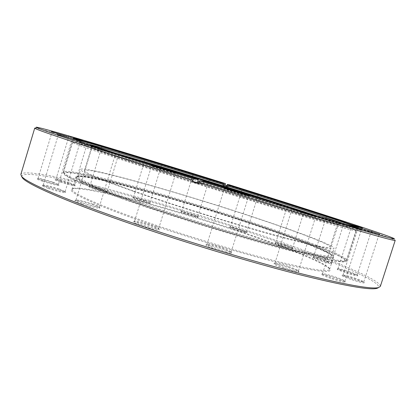 <?xml version="1.0" encoding="UTF-8"?>
<svg xmlns="http://www.w3.org/2000/svg" width="416" height="416" viewBox="0 0 416 416"><rect width="100%" height="100%" fill="white"/><g stroke="black" fill="none" stroke-linecap="round" stroke-linejoin="round"><path stroke-width="0.31" stroke-dasharray="2.08 1.56" d="M236.907 218.759C291.554 236.538 340.6 255.31 333.315 257.53C329.014 258.57 310.164 254.691 276.765 245.892C243.818 237.073 199.238 223.61 161.122 210.912C110.776 194.163 78.536 181.069 75.936 177.362C70.533 169.473 163.54 194.636 236.907 218.759M161.143 211.479C199.092 224.13 243.474 237.531 276.292 246.303C309.566 255.05 328.359 258.898 332.675 257.847L333.45 257.327C334.266 253.396 288.007 235.867 236.683 219.144C166.566 196.102 78.998 172.208 75.936 177.117L76.279 177.991C78.889 181.724 111.02 194.797 161.143 211.479M156.265 226.33C199.165 240.916 250.026 255.866 283.832 263.968C317.678 271.799 332.961 273.504 329.68 269.074C324.485 262.569 281.294 245.627 233.485 229.83C166.707 207.6 84.386 185.702 72.368 188.926C64.033 190.648 95.685 205.795 156.265 226.33M233.522 229.232C281.112 244.946 324.074 261.758 329.202 268.154L329.597 269.386C328.515 272.251 311.137 269.604 277.462 261.446C244.088 253.141 196.872 239.117 156.811 225.519C102.133 207.002 70.054 192.53 72.259 189.233L73.289 188.443C85.124 185.286 167.034 207.111 233.522 229.232M48.298 188.375C56.155 191.074 66.872 193.58 65.65 192.462C65.135 191.953 63.071 191.079 59.452 189.847C50.773 187.049 45.037 185.624 42.25 185.572C41.777 185.879 43.789 186.815 48.298 188.375M59.316 189.041L65.146 191.594C65.291 192.301 55.78 190.003 48.916 187.647C45.141 186.347 43.222 185.505 43.165 185.115L43.264 185.042C45.859 185.094 51.21 186.43 59.316 189.041M64.064 137.467L80.09 142.251L64.064 137.467M42.76 181.334C49.988 183.804 59.956 186.202 58.885 185.24L53.217 182.889C45.1 180.284 39.764 178.932 37.216 178.844C36.826 179.109 38.678 179.936 42.76 181.334M53.087 182.14L58.412 184.418C58.562 185.032 49.686 182.837 43.332 180.674C39.884 179.499 38.132 178.745 38.074 178.412L38.152 178.355C40.524 178.443 45.5 179.702 53.087 182.14M57.288 134.373L72.192 138.835L57.288 134.373M60.44 182.099C67.075 184.345 76.024 186.55 75.109 185.723L69.69 183.513C62.218 181.121 57.366 179.873 55.125 179.774C54.808 180.008 56.581 180.783 60.44 182.099M69.586 182.822L74.667 184.954C73.096 185.047 68.526 183.893 60.954 181.48L55.994 179.322C58.074 179.421 62.603 180.586 69.586 182.822M73.902 138.668L87.469 142.745L73.902 138.668M94.37 188.989C102.268 191.495 106.699 192.608 107.661 192.332L102.253 190.159C95.389 187.959 90.995 186.815 89.055 186.727C88.8 186.95 90.568 187.704 94.37 188.989M102.18 189.514L107.25 191.599C105.888 191.677 101.748 190.611 94.827 188.406L89.866 186.3C91.666 186.389 95.768 187.46 102.18 189.514M107.037 148.309L119.335 152.012L107.037 148.309M138.18 200.236C145.475 202.556 149.526 203.585 150.337 203.33L144.742 201.105C138.372 199.061 134.347 198.006 132.668 197.928C132.454 198.156 134.29 198.926 138.18 200.236M144.706 200.491L149.947 202.623C148.777 202.701 144.992 201.718 138.585 199.675L133.437 197.522C135.002 197.595 138.757 198.588 144.706 200.491M150.358 161.361L161.611 164.752L150.358 161.361M186.805 214.318C193.69 216.507 197.47 217.474 198.141 217.22L192.161 214.854C186.15 212.919 182.395 211.926 180.908 211.874C180.726 212.118 182.692 212.93 186.805 214.318M192.166 214.266L197.766 216.523C196.747 216.606 193.211 215.686 187.169 213.751L181.657 211.479C183.045 211.531 186.545 212.462 192.166 214.266M198.806 176.254L209.305 179.421L198.806 176.254M236.132 229.949C242.798 232.081 246.412 233.007 246.979 232.731L240.422 230.147C234.608 228.27 231.02 227.318 229.658 227.287C229.507 227.557 231.665 228.446 236.132 229.949M240.464 229.564L246.6 232.029C245.69 232.133 242.31 231.249 236.46 229.372L230.417 226.892C231.681 226.928 235.03 227.817 240.464 229.564M248.269 191.708L258.315 194.745L248.269 191.708M282.277 245.934C288.928 248.061 292.49 248.976 292.963 248.664L285.646 245.768C279.88 243.906 276.349 242.965 275.054 242.949C274.914 243.261 277.321 244.26 282.277 245.934M285.724 245.185L292.573 247.941C291.73 248.066 288.402 247.198 282.584 245.326C278.278 243.875 276.011 242.965 275.787 242.585L275.834 242.549C277.04 242.564 280.337 243.443 285.724 245.185M294.866 206.518L304.762 209.508L294.866 206.518M320.835 260.868C327.668 263.068 331.287 263.983 331.692 263.619C330.975 263.037 328.229 261.94 323.456 260.338C317.58 258.43 313.997 257.483 312.702 257.483C312.567 257.852 315.276 258.981 320.835 260.868M323.57 259.735L331.276 262.86C330.465 263.021 327.08 262.137 321.126 260.213C316.306 258.586 313.758 257.551 313.477 257.109L313.534 257.067C314.735 257.067 318.079 257.956 323.57 259.735M334.178 219.305L344.235 222.336L334.178 219.305M346.273 272.938C353.501 275.272 357.292 276.219 357.646 275.777C356.803 275.09 353.73 273.848 348.431 272.059C342.29 270.057 338.541 269.074 337.184 269.095C337.017 269.532 340.049 270.811 346.273 272.938M348.572 271.419C353.527 273.094 356.392 274.248 357.178 274.888L357.204 274.971C356.377 275.174 352.83 274.258 346.57 272.23C341.188 270.4 338.333 269.225 338.005 268.705L338.073 268.653C339.336 268.632 342.836 269.552 348.572 271.419M360.656 228.316L371.181 231.488L360.656 228.316M352.014 279.786C359.845 282.318 363.922 283.317 364.255 282.776C363.298 281.98 359.944 280.597 354.182 278.642C347.615 276.494 343.585 275.444 342.087 275.496C341.853 275.995 345.16 277.425 352.014 279.786M354.344 277.956C359.726 279.786 362.861 281.07 363.745 281.809L363.782 281.913C362.887 282.173 359.07 281.2 352.321 279.006C346.434 276.994 343.314 275.683 342.961 275.08L343.049 275.012C344.443 274.976 348.208 275.954 354.344 277.956M367.609 231.421L378.94 234.827L369.236 231.613L357.984 228.233L367.609 231.421M331.916 278.824C340.543 281.622 345.03 282.688 345.384 282.022C344.365 281.138 340.86 279.666 334.859 277.618C327.73 275.278 323.3 274.144 321.568 274.217C321.22 274.768 324.667 276.307 331.916 278.824M335.015 276.879C340.616 278.798 343.892 280.166 344.833 280.982L344.88 281.112C343.86 281.434 339.659 280.394 332.27 277.982C326.092 275.85 322.832 274.451 322.494 273.78L322.608 273.697C324.21 273.634 328.349 274.695 335.015 276.879M348.743 226.522L361.197 230.256L351.026 226.871L338.66 223.168L348.743 226.522M215.192 249.205C223.683 252.132 232.918 254.202 231.681 252.938C230.786 252.08 227.646 250.723 222.248 248.862C213.803 246.095 208.38 244.759 205.977 244.858C205.379 245.393 208.452 246.844 215.192 249.205M222.284 248.024C227.328 249.761 230.261 251.025 231.088 251.815L231.145 251.992C229.674 252.408 224.531 251.186 215.706 248.321C210.054 246.355 207.137 245.04 206.95 244.384L207.1 244.275C209.331 244.192 214.391 245.44 222.284 248.024M233.371 191.838L248.596 196.368L239.424 193.284L224.302 188.786L233.371 191.838M141.554 225.664C150.181 228.644 160.503 230.958 159.172 229.642C158.423 228.904 155.683 227.718 150.956 226.091C142.064 223.189 136.261 221.775 133.546 221.837C132.928 222.3 135.595 223.574 141.554 225.664M150.914 225.233C155.329 226.751 157.888 227.854 158.584 228.54L158.636 228.712C156.91 229.102 151.408 227.802 142.142 224.806C137.176 223.08 134.633 221.931 134.519 221.364L134.664 221.25C137.186 221.198 142.605 222.524 150.914 225.233M159.422 168.693L175.687 173.529L167.695 170.836L151.528 166.031L159.422 168.693M81.895 203.772C90.277 206.669 101.161 209.149 99.835 207.896C99.221 207.282 96.866 206.274 92.773 204.87C83.798 201.958 77.875 200.507 75.015 200.512C74.454 200.897 76.747 201.984 81.895 203.772M92.669 204.022C96.491 205.338 98.691 206.274 99.263 206.84L99.31 206.991C99.434 207.776 89.804 205.488 82.524 202.977C78.229 201.495 76.04 200.512 75.967 200.044L76.092 199.945C78.754 199.95 84.276 201.308 92.669 204.022M98.868 149.219L115.435 154.149L98.868 149.219M284.04 268.346C293.571 271.43 298.558 272.584 299 271.799C298.007 270.889 294.57 269.422 288.694 267.4C280.899 264.836 275.98 263.604 273.936 263.697C273.447 264.269 276.812 265.819 284.04 268.346M288.808 266.609C294.299 268.497 297.502 269.859 298.428 270.702L298.48 270.863C297.263 271.248 292.594 270.114 284.471 267.462C278.361 265.346 275.168 263.936 274.893 263.245L275.028 263.141C276.926 263.063 281.518 264.217 288.808 266.609M301.824 212.732L315.65 216.856L291.928 209.414L301.824 212.732M21.746 176.644C21.107 170.888 54.98 176.852 98.004 187.642C141.69 198.656 194.147 214.162 243.022 230.261C314.07 253.635 383.682 281.008 378.326 287.706M380.349 286.364C381.165 278.689 313.118 252.21 243.542 229.336C195.38 213.486 143.801 198.193 100.365 187.091C57.554 176.207 23.14 169.79 20.847 174.392M34.726 128.118L34.965 128.055C43.685 128.913 140.868 158.168 225.202 184.527M394.186 238.607L395.039 240.204C389.782 237.068 322.681 215.186 254.706 193.783L228.94 185.697L228.649 186.633L224.91 185.468L225.014 185.141M203.98 181.293L203.861 181.87L312.489 215.129C340.444 223.408 355.306 227.552 357.074 227.568L356.424 227.027M203.861 181.87L203.154 184.148L198.775 182.775M74.23 139.136L73.388 139.209C74.49 140.322 110.256 152.313 168.35 170.7L198.208 180.102M156.109 210.392C200.502 225.207 252.964 240.958 289.713 250.598C326.7 260.104 345.618 263.624 346.476 261.154C347.209 256.75 295.521 237.281 239.413 219.019C163.129 193.991 66.898 167.606 63.04 172.874C60.871 175.578 95.794 190.304 156.109 210.392M228.94 185.697L229.174 184.751M223.002 184.512L222.778 185.224L226.663 186.441L226.886 185.728M198.494 183.69L203.154 184.148M224.91 185.468L222.778 185.224M228.649 186.633L226.663 186.441M130.452 200.2C170.659 214.536 229.788 233.017 272.028 244.436C314.844 255.746 334.828 259.464 331.989 255.601C328.401 251.399 298.08 239.528 260.91 226.855C190.674 202.738 89.882 174.148 78.12 176.53C73.382 177.939 90.828 185.827 130.452 200.2M260.832 226.195C297.825 238.789 327.969 250.562 331.505 254.675L331.796 255.466C331.261 257.863 307.902 253.386 266.292 241.92C224.78 230.48 169.374 213.07 131.186 199.488C95.29 186.55 77.678 178.896 78.354 176.53L79.045 176.046C90.6 173.732 190.918 202.228 260.832 226.195M308.24 213.278C328.796 220.111 338.733 223.74 338.057 224.167C336.086 224.281 312.572 217.724 272.662 205.691C232.835 193.679 180.591 177.356 143.926 165.464C110.334 154.528 92.68 148.444 90.974 147.212C90.662 146.474 100.901 149.131 121.701 155.178M148.455 163.774C116.163 154.112 91.692 147.228 91.364 147.997L91.484 148.153C93.21 149.427 110.765 155.511 144.144 166.4C180.575 178.24 232.445 194.454 272.017 206.367C311.678 218.301 335.093 224.791 337.1 224.656L337.293 224.593C337.454 223.777 313.404 215.545 281.336 205.161M133.671 191.386C171.954 204.724 227.396 222.118 268.856 233.787C310.419 245.482 333.653 250.38 334.064 248.368C334.693 245.794 302.64 233.553 262.73 220.163C190.013 195.588 83.985 165.199 80.517 169.4C79.96 171.376 97.677 178.708 133.671 191.386M261.258 219.835C299.915 232.809 330.741 244.598 330.112 247.068C328.952 248.992 307.913 244.286 266.989 232.95C226.923 221.676 173.399 204.885 136.292 191.974C101.265 179.644 84.001 172.51 84.505 170.57C87.688 166.468 190.616 195.946 261.258 219.835M121.612 198.39C86.538 185.713 67.548 177.642 64.641 174.174C61.027 169.369 91.91 175.843 132.413 186.867C173.41 198.052 223.246 213.387 265.668 227.822C313.024 243.927 351.343 259.298 344.422 261.316C339.758 262.642 311.444 256.729 265.736 243.963C220.121 231.223 161.808 212.763 121.612 198.39M266.261 227.105C225.191 213.153 177.258 198.349 136.911 187.179C97.011 176.16 65.187 169.057 63.575 171.99L63.944 172.91C66.83 176.337 85.946 184.418 121.285 197.153C161.788 211.598 220.61 230.214 266.573 243.079C312.634 255.975 341.089 261.971 345.712 260.671L346.538 260.125C347.334 256.599 310.742 242.211 266.261 227.105M86.112 143.416L79.56 142.085C80.044 142.932 99.102 149.464 136.734 161.668L197.896 181.1M199.238 181.522C238.846 193.929 279.588 206.388 307.445 214.635C335.28 222.841 349.586 226.772 350.366 226.429L344.214 223.803M114.551 152.854C92.113 146.318 80.48 143.26 79.654 143.686C80.148 144.628 99.122 151.2 136.583 163.41C177.164 176.582 235.893 194.932 279.854 208.166C323.929 221.437 348.603 228.254 349.372 227.698C348.936 226.876 337.626 222.784 315.442 215.426M273.988 202.597C197.631 178.09 90.475 145.579 73.918 142.438L72.53 142.381C72.166 143.156 91.894 150.062 131.716 163.088C174.699 177.086 237.52 196.716 284.04 210.673C330.689 224.671 355.987 231.561 355.982 230.667L354.806 229.923C347.854 226.741 313.981 215.41 273.988 202.597M332.675 257.847L333.315 257.53M329.202 268.154L329.68 269.074M65.104 191.48L65.65 192.462M65.146 191.594L80.09 142.251L81.089 141.726M58.38 184.324L58.885 185.24M72.181 138.84L73.117 138.351M74.641 184.876L75.109 185.723M74.667 184.954L87.469 142.745L88.322 142.293M107.229 191.537L107.661 192.332M119.324 152.017L120.136 151.59M149.932 202.566L150.337 203.33M149.947 202.623L161.611 164.752L162.375 164.351M197.746 216.471L198.141 217.22M197.766 216.523L209.305 179.421L210.054 179.026M246.584 231.977L246.979 232.731M246.6 232.029L258.315 194.745L259.074 194.345M292.552 247.879L292.963 248.664M304.756 209.508L305.547 209.102M331.256 262.792L331.692 263.619M344.224 222.342L345.067 221.91M357.178 274.888L357.646 275.777M371.171 231.494L372.081 231.031M363.745 281.809L364.255 282.776M378.929 234.827L379.917 234.333M344.833 280.982L345.384 282.022M344.88 281.112L361.197 230.256L362.242 229.72M231.088 251.815L231.681 252.938M248.57 196.373L249.714 195.775M158.584 228.54L159.172 229.642M175.666 173.534L176.795 172.942M99.263 206.84L99.835 207.896M115.414 154.154L116.496 153.587M298.428 270.702L299 271.799M298.48 270.863L315.65 216.856L316.748 216.289M99.31 206.991L115.435 154.149M58.412 184.418L72.192 138.835M107.25 191.599L119.335 152.012M292.573 247.941L304.762 209.508M331.276 262.86L344.235 222.336M357.204 274.971L371.181 231.488M363.782 281.913L378.94 234.827M231.145 251.992L248.596 196.368M158.636 228.712L175.687 173.529M329.597 269.386L333.45 257.327M346.476 261.154L357.256 227.526M63.04 172.874L73.263 139.074M72.259 189.233L75.936 177.117M134.519 221.364L151.528 166.031M206.95 244.384L224.302 188.786M274.893 263.245L291.928 209.414M322.494 273.78L338.66 223.168M342.961 275.08L357.984 228.233M338.005 268.705L351.863 225.42M313.477 257.109L326.342 216.726L325.91 215.904M275.787 242.585L287.908 204.235M230.37 226.923L242.039 189.665L241.644 188.911M181.615 211.515L193.123 174.387L192.733 173.633M133.39 197.558L145.038 159.609M89.814 186.342L101.894 146.614L101.468 145.808M55.926 179.369L68.739 136.958L68.276 136.1M38.074 178.412L51.875 132.569L51.366 131.638M43.165 185.115L58.126 135.476L57.58 134.472M75.967 200.044L92.092 146.942L91.52 145.87M36.572 127.223L34.965 128.055M291.944 209.43L291.361 208.328M275.028 263.141L273.936 263.697M76.092 199.945L75.015 200.512M151.544 166.052L150.946 164.918M134.664 221.25L133.546 221.837M224.318 188.807L223.725 187.668M207.1 244.275L205.977 244.858M338.676 223.179L338.125 222.139M322.608 273.697L321.568 274.217M357.994 228.244L357.484 227.276M343.049 275.012L342.087 275.496M351.874 225.425L351.4 224.536M338.073 268.653L337.184 269.095M313.534 257.067L312.702 257.483M287.914 204.24L287.503 203.455M275.834 242.549L275.054 242.949M230.417 226.892L229.658 227.287M181.657 211.479L180.908 211.874M145.044 159.614L144.633 158.839M133.437 197.522L132.668 197.928M89.866 186.3L89.055 186.727M55.994 179.322L55.125 179.774M38.152 178.355L37.216 178.844M43.264 185.042L42.25 185.572M73.289 188.443L72.368 188.926M76.279 177.991L75.936 177.362M73.388 139.209L73.039 138.575M357.074 227.568L357.724 227.24M331.505 254.675L331.989 255.601M337.1 224.656L338.057 224.167M331.796 255.466L334.064 248.368M330.112 247.068L337.293 224.593M64.641 174.174L63.944 172.91M349.372 227.698L350.366 226.429M80.709 142.126L73.918 142.438M63.575 171.99L72.53 142.381M346.538 260.125L355.982 230.667M349.393 225.81L354.806 229.923M79.654 143.686L79.56 142.085M344.422 261.316L345.712 260.671M84.505 170.57L91.364 147.997M78.354 176.53L80.517 169.4M91.484 148.153L90.974 147.212M79.045 176.046L78.12 176.53"/><path stroke-width="0.62" d="M356.424 227.027C348.894 223.704 300.248 207.87 248.056 191.443L227.152 184.881L227.297 184.496L248.274 191.074C306.493 209.388 360.797 227.11 357.724 227.24C355.976 227.214 341.084 223.033 313.035 214.708L203.98 181.293L199.586 180.695C254.467 197.85 309.774 214.75 345.197 225.238C380.141 235.539 396.474 239.99 394.186 238.607C387.91 235.154 305.994 208.749 229.174 184.751L227.297 184.496M74.656 139.573L57.58 134.472L74.656 139.573M67.257 136.401L51.366 131.638L67.257 136.401M82.737 140.447L68.276 136.1L82.737 140.447M114.577 149.76L101.468 145.808L114.577 149.76M156.629 162.464L144.633 158.839L156.629 162.464M203.918 177.013L192.733 173.633L203.918 177.013M252.351 192.145L241.644 188.911L252.351 192.145M298.038 206.643L287.503 203.455L298.038 206.643M336.606 219.133L325.91 215.904L336.606 219.133M362.596 227.911L351.4 224.536L362.596 227.911M369.528 230.896L379.917 234.333L357.484 227.276L369.528 230.896M351.359 226.101L362.242 229.72L338.125 222.139L351.359 226.101M239.902 192.478L249.714 195.775L223.725 187.668L239.902 192.478M168.241 170.061L176.795 172.942L150.946 164.918L168.241 170.061M109.148 151.122L116.496 153.587L91.52 145.87L109.148 151.122M306.051 212.711L316.748 216.289L291.361 208.328L306.051 212.711M225.014 185.141L225.43 183.581C141.518 157.368 44.964 128.19 36.572 127.223C31.434 126.584 73.684 140.92 153.52 166.197L193.596 178.818L198.323 179.525C125.159 156.629 73.403 139.552 73.039 138.575C70.72 136.5 151.278 160.737 223.413 183.279L223.262 183.669C157.149 163.01 84.854 141.211 74.23 139.136M198.962 182.182L198.494 183.69L192.494 181.813L192.962 180.3L152.526 167.554C75.639 143.156 32.833 128.58 34.726 128.118L20.847 174.392L21.533 176.27C25.86 182.499 67.34 200.72 135.21 223.87C188.146 241.961 251.425 260.983 298.017 272.922C345.041 284.7 371.94 289.562 378.711 287.518L380.349 286.364L395.2 240.391C395.309 241.171 377.681 236.366 342.316 225.976C306.608 215.441 252.507 198.931 198.962 182.182L199.586 180.695M192.962 180.3L193.596 178.818M378.326 287.706L377.042 288.33C370.204 290.41 343.439 285.631 296.754 273.988C250.51 262.184 187.798 243.344 135.314 225.378C68.032 202.389 26.816 184.194 22.448 177.887L21.746 176.644M198.323 179.525L197.501 182.374L198.775 182.775M223.262 183.669L223.002 184.512M227.152 184.881L226.886 185.728M225.43 183.581L223.413 183.279M192.494 181.813L197.501 182.374M121.701 155.178C159.068 166.036 219.528 184.662 267.758 200.106L308.24 213.278M281.336 205.161L267.306 200.637C229.492 188.516 184.319 174.496 148.455 163.774M197.896 181.1L199.238 181.522M344.214 223.803C330.242 218.816 306.29 210.907 272.36 200.086C204.864 178.537 113.786 150.686 86.112 143.416M315.442 215.426L271.794 201.235C219.877 184.621 155.464 164.767 114.551 152.854M22.448 177.887L21.533 176.27M377.042 288.33L378.711 287.518"/></g></svg>
